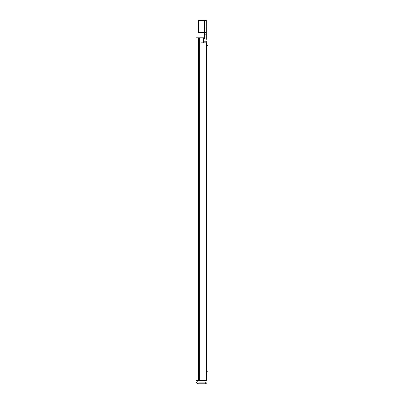 <?xml version="1.0" encoding="UTF-8"?>
<svg xmlns="http://www.w3.org/2000/svg" width="404" height="404" viewBox="0 0 404 404"><rect width="100%" height="100%" fill="white"/><g stroke="black" fill="none" stroke-linecap="round" stroke-linejoin="round"><path stroke-width="0.61" d="M197.692 380.654L197.692 380.967A1.131 1.131 0 0 0 198.824 382.103L205.742 382.103L205.742 383.8L206.999 383.8L206.999 382.103L205.742 382.103M205.742 383.8L198.824 383.8A2.833 2.833 0 0 1 195.991 380.967L195.991 380.654L206.5 380.654L206.5 42.844L201 42.844L201 37.814L203.54 37.814L203.54 42.844M201 37.814L195.991 37.814L195.991 380.654M206.5 42.844L206.5 45.364L208.01 45.364L208.01 371.22L206.747 371.22M206.5 49.955L206.5 380.654M203.636 38.981L203.54 39.021A1.257 1.257 0 0 1 203.636 38.981A1.257 1.257 0 0 0 204.424 37.814L203.636 38.981L203.747 39.304L204.722 37.855L204.424 37.814L204.424 34.037L204.424 37.814M204.722 37.855L204.727 34.173L204.222 33.355L204.424 34.037M204.727 34.173L203.823 32.966M206.308 39.314L206.308 33.335C206.318 32.643 205.692 32.37 204.424 32.517L198.445 32.78L198.132 32.466A0.313 0.313 0 0 0 198.445 32.78A0.313 0.313 0 0 1 198.132 32.466L198.132 20.513L198.445 20.2A0.313 0.313 0 0 0 198.132 20.513M203.53 32.477L203.49 32.78L204.424 32.825C205.565 32.668 206.111 32.901 206.05 33.522L205.995 41.152L203.54 41.152M203.54 41.87L206.308 41.915L206.308 42.844L206.308 41.107L205.995 41.152L205.995 42.844M203.379 32.466L198.445 32.466L198.445 20.513L206.308 20.513A0.313 0.313 0 0 0 205.995 20.2L198.445 20.2M206.308 34.759L204.424 34.875M205.995 20.2A0.313 0.313 0 0 1 206.308 20.513L206.308 33.335L206.05 33.522M197.692 380.967L195.991 380.967M199.268 37.814L199.268 380.654M198.844 37.814L198.844 380.654M198.536 37.814L198.536 380.654M204.424 32.825L204.424 20.2M204.328 33.567L204.414 33.916M205.995 26.649L206.308 26.962M204.737 29.477L204.424 29.164"/></g></svg>
